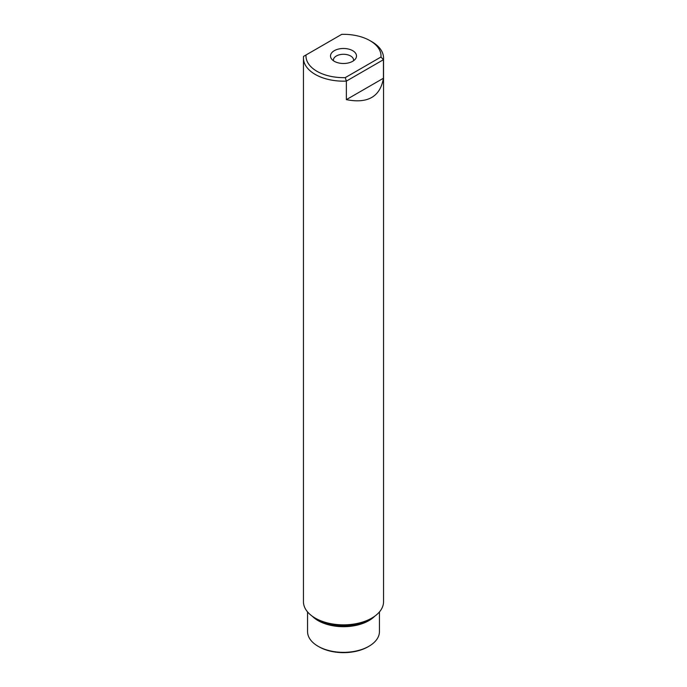 <?xml version="1.0" encoding="UTF-8"?>
<svg xmlns="http://www.w3.org/2000/svg" width="687" height="687" viewBox="0 0 687 687"><rect width="100%" height="100%" fill="white"/><g stroke="black" fill="none" stroke-linecap="round" stroke-linejoin="round"><path stroke-width="1.03" d="M307.561 611.928L307.561 631.593A35.939 20.747 0 0 0 318.081 646.269L318.974 646.785A34.685 20.026 0 0 0 368.026 646.785L368.919 646.269A35.939 20.747 0 0 0 379.439 631.593L379.439 611.928M318.974 646.785L318.081 646.269A35.939 20.747 0 0 0 368.919 646.269M303.456 58.043L303.456 601.735A40.044 23.118 0 0 0 315.187 618.085L317.566 619.451A36.677 21.177 0 0 0 369.434 619.451L371.813 618.085A40.044 23.118 0 0 0 383.544 601.735L383.544 58.043A40.044 23.118 180 0 1 383.44 59.7L346.368 81.109L346.368 99.641C367.837 103.849 380.194 96.712 383.44 78.232L383.44 59.7L380.976 57.004L345.26 77.622L346.368 81.109A40.044 23.118 180 0 1 315.187 74.394A40.044 23.118 180 0 1 303.456 58.043A40.044 23.118 180 0 1 303.56 56.394L341.74 34.35A37.519 21.658 180 0 1 370.027 40.67A37.519 21.658 180 0 1 380.976 57.004M317.566 619.451L315.187 618.085A40.044 23.118 0 0 0 371.813 618.085M370.027 40.67L371.813 41.701A40.044 23.118 180 0 1 383.544 58.043M383.44 78.232L346.368 99.641M345.26 77.622A37.519 21.658 180 0 1 306.024 54.969M334.303 61.298A13.001 7.505 0 0 0 355.368 59.048A13.001 7.505 0 0 0 352.697 50.683A13.001 7.505 0 0 0 336.123 49.807A13.001 7.505 0 0 0 331.632 59.048A13.001 7.505 0 0 0 334.303 61.298M353.522 60.765A10.09 5.822 0 0 0 353.59 60.104A10.09 5.822 0 0 0 350.636 55.991A10.09 5.822 0 0 0 339.636 54.728A10.09 5.822 0 0 0 333.41 60.104A10.09 5.822 0 0 0 333.478 60.765M374.741 616.196A35.939 20.747 180 0 1 318.081 620.61A35.939 20.747 180 0 1 312.259 616.196"/></g></svg>

